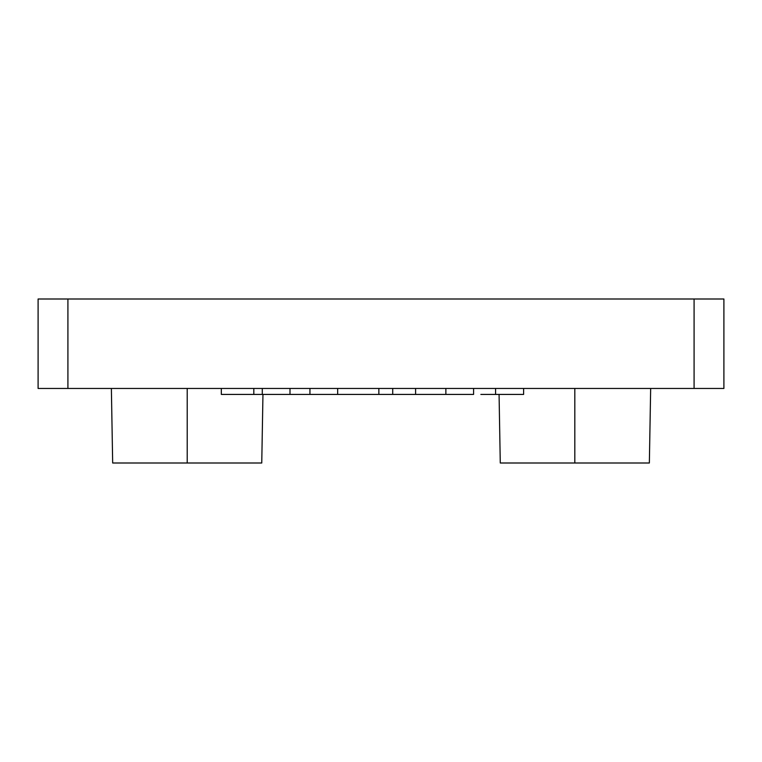 <?xml version="1.0" encoding="UTF-8"?>
<svg xmlns="http://www.w3.org/2000/svg" width="762" height="762" viewBox="0 0 762 762"><rect width="100%" height="100%" fill="white"/><g stroke="black" fill="none" stroke-linecap="round" stroke-linejoin="round"><path stroke-width="1.14" d="M38.1 388.458L723.9 388.458L723.9 298.999L67.913 298.999L723.9 298.999L723.9 388.458L694.087 388.458L694.087 298.999L694.087 388.458L67.913 388.458L67.913 298.999L38.1 298.999L67.913 298.999L67.913 388.458L38.1 388.458L38.1 298.999L38.1 388.458M261.757 463.001L112.671 463.001L187.214 463.001L187.214 388.458L187.214 463.001L261.757 463.001L262.957 394.421M649.357 463.001L500.272 463.001L574.815 463.001L574.815 388.458L574.815 463.001L649.357 463.001L650.662 388.458M253.813 388.458L253.813 394.421L309.943 394.421L253.813 394.421L253.813 388.458M221.323 388.458L221.323 394.421L253.813 394.421L221.323 394.421L221.323 388.458M289.998 388.458L289.998 394.421L289.998 388.458M262.29 388.458L262.29 394.421L262.29 388.458M337.661 388.458L337.661 394.421L378.857 394.421L309.943 394.421L337.661 394.421L337.661 388.458M309.943 388.458L309.943 394.421L309.943 388.458M473.583 388.458L473.583 394.421L445.865 394.421L473.583 394.421L473.583 388.458M445.865 388.458L445.865 394.421L415.595 394.421L445.865 394.421L445.865 388.458M415.595 388.458L415.595 394.421L392.716 394.421L415.595 394.421L415.595 388.458M392.716 388.458L392.716 394.421L378.857 394.421L392.716 394.421L392.716 388.458M378.857 388.458L378.857 394.421L378.857 388.458M523.608 388.458L523.608 394.421L495.576 394.421L523.608 394.421L523.608 388.458M495.576 394.421L495.576 388.458L495.576 394.421L480.851 394.421M112.671 463.001L111.376 388.458M500.272 463.001L499.072 394.421"/></g></svg>
